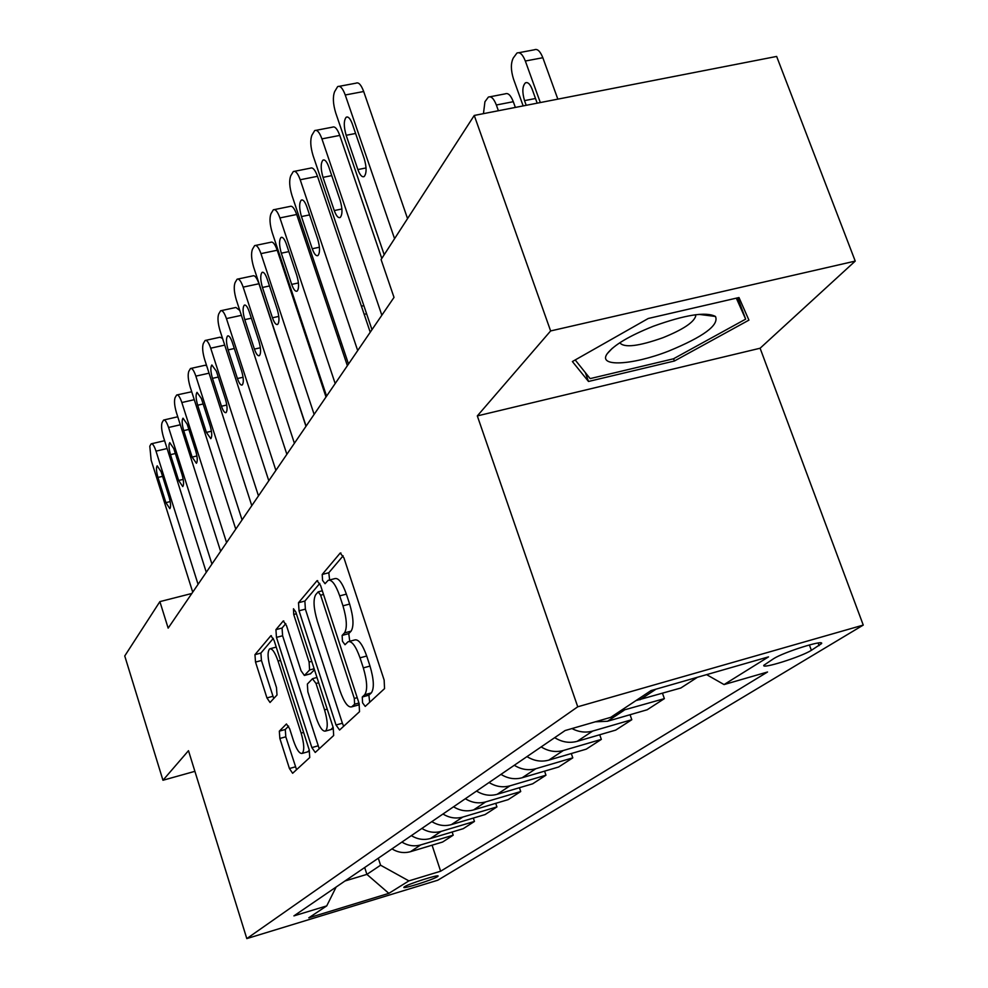 <?xml version="1.0" encoding="UTF-8"?>
<svg xmlns="http://www.w3.org/2000/svg" width="988" height="988" viewBox="0 0 988 988"><rect width="100%" height="100%" fill="white"/><g stroke="black" fill="none" stroke-linecap="round" stroke-linejoin="round"><path stroke-width="1.48" d="M362.571 702.814L365.227 706.408L384.542 688.624L384.147 680.053L343.935 557.887L340.218 553.033L322.212 574.448L322.557 580.364L325.052 583.71L328.127 580.351C331.758 579.277 335.624 584.439 339.711 595.863L342.972 605.817C346.862 619.081 347.356 628.121 344.466 632.925L342.132 635.408L342.453 641.261L345.022 644.732L348.06 641.731C351.814 640.706 355.804 646.066 360.027 657.823L363.325 667.888C367.24 681.263 367.697 690.217 364.683 694.737L362.275 697.009L362.571 702.814M349.184 641.434L354.692 639.965C358.471 638.927 362.473 644.275 366.709 656.02L370.006 666.073C373.921 679.435 374.366 688.389 371.327 692.909L368.882 695.182L369.685 702.32M343.12 555.824L328.794 572.756L329.634 579.968M329.325 580.042L334.734 578.647C338.402 577.56 342.28 582.722 346.38 594.134L349.641 604.063C353.531 617.327 354.013 626.355 351.086 631.159L348.739 633.641L349.777 641.274M437.388 876.714L438.116 876.072C439.24 874.108 408.921 883.729 404.487 886.742L403.82 887.348C402.882 889.249 432.707 879.789 437.388 876.714M279.332 731.145L279.851 738.468L289.435 768.528L292.633 773.283L309.738 757.549L309.256 750.015L274.034 640.249L270.885 635.704L254.953 654.661L255.522 662.071L266.945 697.923L270.033 702.493L277.011 694.996L276.467 687.512L270.687 669.432C267.612 658.638 267.266 651.784 269.638 648.869C272.182 648.214 274.985 652.29 278.048 661.071L301.142 733.108C304.218 743.878 304.563 750.645 302.18 753.399C299.5 753.943 296.598 749.682 293.448 740.605L289.632 728.687L286.434 723.982L279.332 731.145L285.285 729.49L285.804 736.801L296.561 769.689M188.486 750.682L162.958 780.261L124.747 655.958L159.883 601.618L168.158 628.133L394.014 297.4L381.084 259.535L474.252 115.448L550.625 330.943L477.315 415.911L577.745 706.79L246.802 938.6L188.486 750.682M336.019 725.007L339.588 730.021L359.521 711.681L359.089 703.456L320.569 585.427L317.049 580.672L298.512 602.717L299.031 610.794L336.019 725.007L342.391 723.228L343.676 726.279M333.672 735.504L315.234 752.461L311.862 747.583L276.467 637.384L275.924 629.652L283.247 620.97L286.495 625.577L301.044 670.729L304.39 675.471L309.602 669.975L309.096 662.059L293.72 614.474L293.473 608.756L295.807 612.004L333.203 727.637L333.672 735.504M773.505 658.761L763.81 665.295C761.427 669.382 801.107 656.884 811.37 650.326L821.571 643.583C824.387 639.298 783.459 652.191 773.505 658.761M577.745 706.79L863.253 625.083L437.783 880.222L246.802 938.6M432.077 845.197L440.636 871.218L767.54 672.001L724.056 684.573L768.528 656.872L651.03 690.587L610.72 717.35L565.111 730.54L293.918 915.888L326.732 905.897L336.155 887.014M440.636 871.218L408.884 880.888L388.852 893.362L308.775 917.827L326.732 905.897M477.315 415.911L760.105 348.233L855.238 261.091L550.625 330.943M855.238 261.091L776.642 56.44L474.252 115.448M162.958 780.261L194.895 771.332M760.105 348.233L863.253 625.083M191.82 593.479L159.883 601.618M364.683 867.526L366.894 874.38L380.578 865.204L378.305 858.214M344.985 880.987L366.894 874.38L388.852 893.362M724.056 684.573L706.618 674.643M635.976 700.591L680.818 688.006L697.405 677.286M662.479 693.292L664.368 698.64L620.168 711.076M595.27 721.82L607.521 721.252L647.152 709.779L664.368 698.64M630.06 714.732L631.801 719.709L592.714 731.058C585.723 732.96 578.807 732.133 571.966 728.564M554.7 737.665C561.974 742.173 569.471 743.396 577.202 741.321L615.709 730.107L631.801 719.709M599.728 734.763L601.334 739.395L563.345 750.497C555.725 752.547 548.328 751.349 541.177 746.903M526.987 756.598C534.026 760.97 541.301 762.143 548.822 760.118L586.255 749.151L601.334 739.395M571.299 753.535L572.781 757.858L535.829 768.713C528.419 770.714 521.244 769.566 514.303 765.268M500.99 774.37C507.82 778.593 514.884 779.717 522.195 777.741L558.628 767.009L572.781 757.858M544.573 771.146L545.956 775.21L509.993 785.818C502.781 787.782 495.803 786.67 489.072 782.508M476.562 791.067C483.181 795.167 490.06 796.242 497.174 794.303L532.643 783.817L545.956 775.21M519.429 787.72L520.725 791.524L485.688 801.898C478.661 803.824 471.881 802.762 465.348 798.724M453.554 806.788C460 810.765 466.682 811.803 473.61 809.901L508.178 799.638L520.725 791.524M495.729 803.33L496.927 806.912L462.792 817.064C455.937 818.953 449.342 817.928 442.982 814.013M431.855 821.621C438.116 825.474 444.625 826.474 451.393 824.61L485.083 814.569L496.927 806.912M473.338 818.064L474.45 821.436L441.167 831.377C434.485 833.23 428.051 832.242 421.876 828.438M411.366 835.626C417.455 839.368 423.79 840.331 430.385 838.516L463.261 828.673L474.45 821.436M452.146 832.007L453.208 835.181L420.715 844.913C414.194 846.728 407.933 845.777 401.918 842.072M391.964 848.877C397.892 852.52 404.08 853.459 410.514 851.668L442.599 842.035L453.208 835.181M380.578 865.204L408.884 880.888M572.385 361.546L588.49 381.467L674.409 361.003L748.929 320.124L738.987 297.536L648.252 318.482L572.385 361.546M673.581 358.73L674.409 361.003M585.341 372.612L588.49 381.467M319.791 583.414L304.872 601.062L305.378 609.139L342.391 723.228M354.618 704.197L354.309 698.454L320.631 595.196L318.173 591.861L315.715 594.69C313.06 599.531 313.591 608.336 317.333 621.094L339.996 690.773C344.096 702.369 347.998 707.729 351.691 706.852L354.618 704.197L358.94 702.999M357.224 705.321L352.148 706.519M359.299 704.123L358.669 704.716M285.767 623.663L282.062 628.035L282.605 635.766L319.235 748.793M310.356 673.865L314.493 669.765M316.271 717.967C319.556 727.341 322.631 731.7 325.497 731.071C328.09 728.144 327.769 721.067 324.558 709.878L316.024 683.474L312.455 678.768L307.354 684.079L307.861 691.884L316.271 717.967M331.066 729.515L333.092 727.292M288.62 726.143L285.285 729.49M307.626 751.868L309.318 750.225M276.22 647.078L270.354 648.671M273.33 638.371L260.894 653.08L261.45 660.49L273.738 698.528M557.837 99.133L542.832 57.724C540.201 51.154 537.386 48.511 534.36 49.795L518.873 52.697M523.158 105.901L513.488 78.991C510.784 70.259 510.697 63.281 513.229 58.082L516.934 53.056C519.923 51.784 522.714 54.439 525.332 61.021L540.312 102.554M537.188 103.172L532.199 89.328C530.087 84.005 527.814 81.843 525.406 82.856C522.331 86.141 522.047 92.069 524.529 100.628L526.209 105.308M384.196 254.731L335.722 112.928C333.018 103.95 332.647 96.849 334.636 91.625L337.649 86.611C340.181 85.4 342.713 88.191 345.244 94.984L394.57 238.676M407.55 218.607L363.683 91.513L345.244 94.984M346.158 135.294C343.663 126.501 343.676 120.487 346.195 117.226C348.258 116.263 350.308 118.535 352.358 124.031L364.214 158.599C366.721 167.404 366.696 173.382 364.164 176.556C362.053 177.494 359.965 175.16 357.878 169.578L346.158 135.294L355.594 133.466M339.316 86.302L356.001 83.177C358.582 81.955 361.139 84.733 363.683 91.513M515.353 107.433L513.303 101.702C510.784 95.293 508.091 92.662 505.251 93.848L490.06 96.775M483.453 113.657L484.935 101.739L488.356 97.096C491.16 95.935 493.827 98.565 496.346 105L498.397 110.742M371.982 329.671L313.06 155.573C310.454 146.891 310.071 140.098 311.912 135.208L314.69 130.589C317.074 129.49 319.482 132.256 321.927 138.876L381.85 315.221M381.788 258.448L339.773 135.418L321.927 138.876M323.014 177.371C320.618 168.923 320.594 163.181 322.928 160.142C324.854 159.278 326.806 161.513 328.782 166.886L340.144 200.342C342.552 208.801 342.577 214.507 340.23 217.459C338.254 218.299 336.266 216.002 334.265 210.555L323.014 177.371L331.758 175.617M316.148 130.305L332.45 127.168C334.883 126.056 337.316 128.811 339.773 135.418M348.505 364.041L291.929 195.34C289.422 186.93 289.027 180.421 290.731 175.827L293.3 171.554C295.548 170.554 297.845 173.283 300.204 179.754L357.693 350.579M370.228 332.227L317.494 176.309L300.204 179.754M301.451 216.57C299.154 208.443 299.08 202.96 301.241 200.132C303.069 199.329 304.922 201.552 306.836 206.788L317.741 239.207C320.05 247.346 320.112 252.792 317.951 255.559C316.086 256.324 314.184 254.052 312.245 248.741L301.451 216.57L309.565 214.902M294.597 171.294L310.504 168.145C312.801 167.133 315.123 169.862 317.494 176.309M326.583 396.139L272.182 232.489C269.773 224.338 269.366 218.101 270.959 213.779L273.318 209.814C275.442 208.9 277.64 211.605 279.925 217.928L335.179 383.554M347.368 365.708L296.684 214.495L279.925 217.928M281.308 253.187C279.098 245.357 278.999 240.109 281 237.466C282.716 236.737 284.495 238.935 286.347 244.048L296.832 275.491C299.043 283.334 299.142 288.545 297.129 291.127C295.375 291.831 293.56 289.583 291.695 284.396L281.308 253.187L288.867 251.607M274.479 209.579L290.015 206.43C292.176 205.504 294.399 208.196 296.684 214.495M306.082 426.161L253.694 267.279C251.372 259.387 250.952 253.385 252.434 249.309L254.632 245.617C256.633 244.789 258.745 247.457 260.956 253.632L314.122 414.38M326.003 397.003L277.22 250.236L260.956 253.632M262.45 287.471C260.326 279.913 260.19 274.899 262.055 272.404C263.673 271.749 265.377 273.911 267.168 278.9L277.258 309.442C279.394 317 279.53 321.989 277.653 324.422C275.985 325.052 274.256 322.841 272.453 317.778L262.45 287.471L269.502 285.964M255.657 245.407L270.836 242.258C272.873 241.418 275.01 244.073 277.22 250.236M668.703 351.061C703.592 336.673 719.19 325.151 715.485 316.469C705.988 311.516 685.302 314.764 653.426 326.213C629.331 335.846 613.943 344.997 607.237 353.679C597.32 367.24 632.221 365.375 668.703 351.061M619.785 342.774C624.12 348.035 638.483 346.343 662.899 337.723C682.918 329.622 693.86 322.384 695.737 315.999L695.466 314.752M736.319 298.154L745.656 319.136L673.458 358.805L590.145 378.614L575.201 359.953M737.727 297.833L745.656 319.136M323.484 386.802L322.409 386.185M315.728 363.485L315.011 363.954M286.866 454.307L236.342 299.932C234.094 292.263 233.662 286.508 235.058 282.642L237.095 279.209C238.997 278.443 241.023 281.086 243.159 287.125L294.399 443.266M305.971 426.322L258.955 283.754L243.159 287.125M244.765 319.643C242.702 312.344 242.542 307.527 244.283 305.181C245.827 304.576 247.457 306.712 249.186 311.591L258.918 341.268C260.968 348.566 261.128 353.358 259.387 355.643C257.806 356.223 256.151 354.037 254.398 349.097L244.765 319.643L251.347 318.21M238.022 279.011L252.842 275.874C254.781 275.096 256.818 277.727 258.955 283.754M268.798 480.761L220.028 330.647C217.854 323.187 217.409 317.63 218.719 313.974L220.62 310.763C222.424 310.071 224.362 312.677 226.437 318.581L275.887 470.374M228.129 349.876C226.141 342.824 225.968 338.192 227.586 335.982C229.043 335.426 230.612 337.538 232.291 342.317L241.677 371.155C243.666 378.219 243.838 382.825 242.208 384.987C240.714 385.518 239.133 383.356 237.429 378.528L228.129 349.876L234.304 348.517M221.448 310.59L235.922 307.466L239.788 310.454M251.792 505.658L204.664 359.57C202.552 352.321 202.108 346.961 203.33 343.491L205.109 340.49C206.825 339.847 208.69 342.416 210.703 348.196L258.473 495.877M212.457 378.367C210.543 371.525 210.345 367.067 211.864 364.98L216.384 371.229L225.462 399.3C227.376 406.142 227.573 410.576 226.042 412.614C224.634 413.095 223.103 410.971 221.46 406.241L212.457 378.367L218.262 377.058M205.85 340.329L220.003 337.217L222.559 338.415M235.762 529.136L190.153 386.864C188.115 379.812 187.658 374.637 188.807 371.34L190.474 368.524C192.117 367.931 193.907 370.475 195.859 376.132L242.06 519.91M197.674 405.228C195.822 398.609 195.612 394.311 197.032 392.335L201.379 398.497L210.16 425.84C212.025 432.46 212.235 436.733 210.802 438.672L206.381 432.386L197.674 405.228L203.145 403.981M191.153 368.376L204.973 365.288L206.616 365.634M220.62 551.304L176.444 412.663C174.456 405.796 174.012 400.795 175.086 397.658L176.654 395.002C178.211 394.471 179.94 396.978 181.841 402.524L226.573 542.585M183.706 430.62C181.916 424.21 181.693 420.061 183.027 418.183L187.214 424.26L195.71 450.899C197.514 457.321 197.736 461.445 196.39 463.286L192.141 457.086L183.706 430.62L188.869 429.434M177.26 394.867L191.721 391.767M206.294 572.287L163.465 437.091C161.538 430.398 161.081 425.556 162.106 422.568L163.576 420.073C165.058 419.579 166.725 422.049 168.578 427.483L211.926 564.037M170.492 454.665C168.75 448.429 168.516 444.415 169.775 442.636L173.802 448.626L182.051 474.611C183.793 480.835 184.027 484.836 182.768 486.578L178.667 480.464L170.492 454.665L175.358 453.517M164.132 419.937L177.754 416.775M192.722 592.158L151.164 460.247L149.793 446.181L151.176 443.822C152.597 443.377 154.214 445.81 156.005 451.133L198.069 584.34M157.957 477.439C156.277 471.387 156.018 467.509 157.203 465.805L161.106 471.721L169.096 497.063C170.788 503.127 171.035 506.98 169.85 508.647L165.898 502.633L157.957 477.439L162.563 476.352M639.989 699.763L655.995 689.167M607.521 721.252L624.12 710.261M577.202 741.321L592.714 731.058M548.822 760.118L563.345 750.497M522.195 777.741L535.829 768.713M497.174 794.303L509.993 785.818M473.61 809.901L485.688 801.898M451.393 824.61L462.792 817.064M430.385 838.516L441.167 831.377M410.514 851.668L420.715 844.913M818.113 643.015L819.089 645.658M809.394 644.942L811.37 650.326M371.327 692.909L364.683 694.737M370.006 666.073L363.325 667.888M366.709 656.02L360.027 657.823M348.739 633.641L342.132 635.408M351.086 631.159L344.466 632.925M349.641 604.063L342.972 605.817M346.38 594.134L339.711 595.863M328.794 572.756L322.212 574.448M340.934 552.996L339.996 553.243M368.882 695.182L362.275 697.009M305.378 609.139L299.031 610.794M304.872 601.062L298.512 602.717M317.679 580.635L316.839 580.858M357.199 697.664L354.309 698.454M323.508 594.455L320.631 595.196M318.013 745.854L311.862 747.583M282.605 635.766L276.467 637.384M282.062 628.035L275.924 629.652M283.778 620.946L283.074 621.131M310.8 673.655L304.539 675.347M314.159 668.74L309.602 669.975M311.763 661.343L309.096 662.059M296.375 613.783L293.72 614.474M327.226 709.137L324.558 709.878M318.679 682.745L316.024 683.474M303.6 732.429L301.142 733.108M280.506 660.416L278.048 661.071M272.886 696.305L266.945 697.923M261.45 660.49L255.522 662.071M260.894 653.08L254.953 654.661M271.379 635.679L270.724 635.852M295.4 766.836L289.435 768.528M285.804 736.801L279.851 738.468M525.332 61.021L542.832 57.724M535.508 98.491L524.529 100.628M357.878 169.578L366.054 167.935M496.346 105L513.303 101.702M334.265 210.555L341.91 208.987M312.245 248.741L319.433 247.235M291.695 284.396L298.438 282.951M272.453 317.778L278.801 316.395M364.177 314.32L366.61 313.789M340.033 343.812L341.601 343.454M254.398 349.097L260.387 347.764M241.381 315.345L226.437 318.581M237.429 378.528L243.073 377.255M224.733 345.108L210.703 348.196M221.46 406.241L226.795 405.018M209.048 373.18L195.859 376.132M206.381 432.386L211.432 431.213M194.266 399.695L181.841 402.524M192.141 457.086L196.933 455.962M180.31 424.778L168.578 427.483M178.667 480.464L183.212 479.39M167.096 448.54L156.005 451.133M165.898 502.633L170.208 501.595M322.31 590.787L318.42 591.8M358.224 705.049L351.691 706.852M310.652 673.779L304.39 675.471M331.795 729.317L325.497 731.071M316.975 677.459L312.887 678.571M308.268 751.683L302.18 753.399M526.925 82.56L525.406 82.856M346.195 117.226L347.504 116.979M322.928 160.142L324.076 159.92M301.241 200.132L302.266 199.922M281 237.466L281.901 237.281M262.055 272.404L262.857 272.231M698.899 314.369L715.485 316.469M695.28 314.777L695.737 315.999M612.338 348.258L607.237 353.679M361.423 306.181L363.856 305.65M337.34 335.772L338.909 335.426M244.283 305.181L244.999 305.02M227.586 335.982L228.228 335.834M164.613 440.697L151.683 443.711"/></g></svg>
